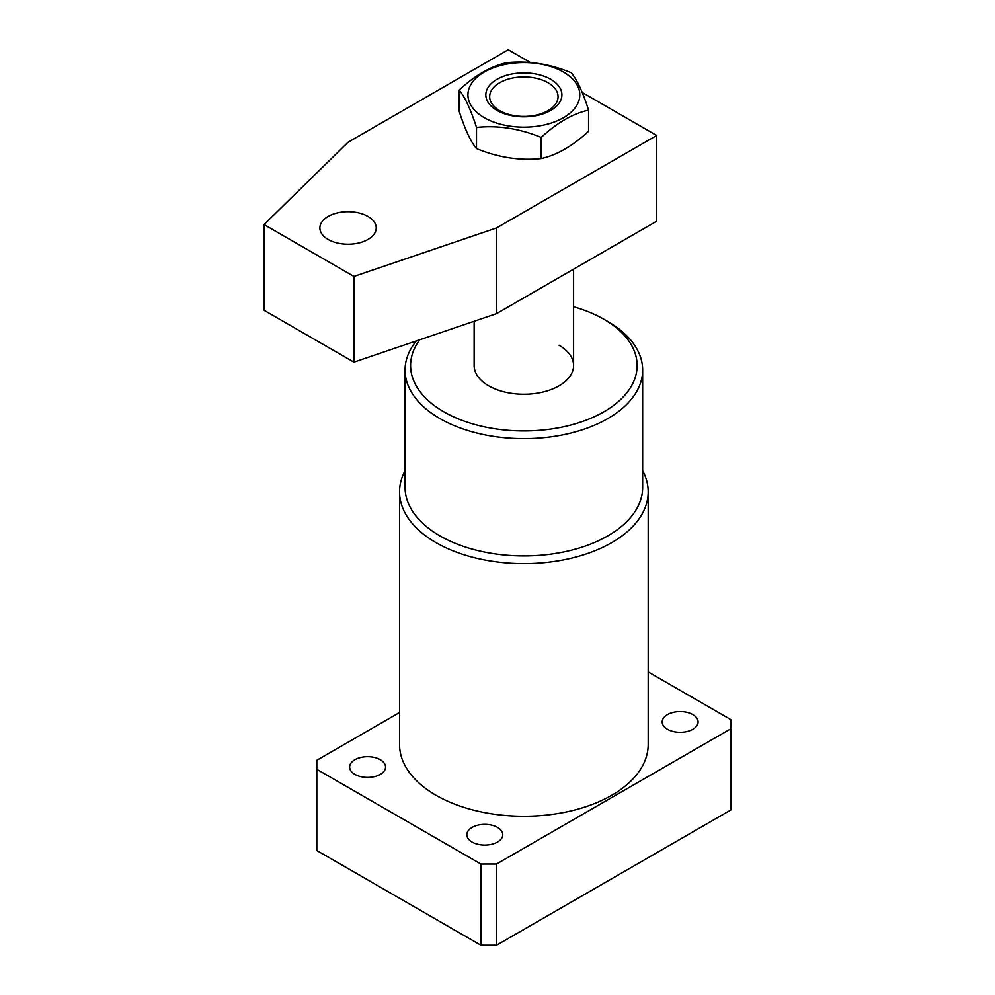 <?xml version="1.0" encoding="UTF-8"?>
<svg xmlns="http://www.w3.org/2000/svg" width="995" height="995" viewBox="0 0 995 995"><rect width="100%" height="100%" fill="white"/><g stroke="black" fill="none" stroke-linecap="round" stroke-linejoin="round"><path stroke-width="1.49" d="M416.32 340.937A118.791 68.58 0 0 0 405.077 370.053L405.077 487.351A118.791 68.58 0 0 0 439.877 535.845A118.791 68.58 0 0 0 569.327 550.708A118.791 68.58 0 0 0 642.658 487.351L642.658 370.053A118.791 68.58 0 0 0 607.87 321.559L603.965 319.308A113.268 65.396 0 0 0 573.593 306.783M642.658 470.697A124.313 71.777 180 0 1 648.193 491.866A124.313 71.777 180 0 1 571.441 558.17A124.313 71.777 180 0 1 435.972 542.611A124.313 71.777 180 0 1 399.555 491.866A124.313 71.777 180 0 1 405.077 470.697M419.778 339.755A113.268 65.396 0 0 0 443.782 411.781A113.268 65.396 0 0 0 603.965 411.781A113.268 65.396 0 0 0 603.965 319.308L607.87 321.559M405.077 370.053A118.791 68.58 0 0 0 439.877 418.547A118.791 68.58 0 0 0 569.327 433.422A118.791 68.58 0 0 0 642.658 370.053M474.142 321.273L474.142 365.538A49.725 28.706 0 0 0 488.707 385.849A49.725 28.706 0 0 0 542.897 392.067A49.725 28.706 0 0 0 573.593 365.538A49.725 28.706 0 0 0 559.028 345.24M380.289 759.72A17.96 10.373 0 0 0 360.725 757.481A17.96 10.373 0 0 0 349.643 767.058A17.96 10.373 0 0 0 354.892 774.384A17.96 10.373 0 0 0 374.468 776.635A17.96 10.373 0 0 0 385.55 767.058A17.96 10.373 0 0 0 380.289 759.72M497.5 827.392A17.96 10.373 0 0 0 477.936 825.141A17.96 10.373 0 0 0 466.842 834.718A17.96 10.373 0 0 0 472.103 842.056A17.96 10.373 0 0 0 491.679 844.295A17.96 10.373 0 0 0 502.761 834.718A17.96 10.373 0 0 0 497.5 827.392M692.843 714.609A17.96 10.373 0 0 0 673.279 712.358A17.96 10.373 0 0 0 662.197 721.935A17.96 10.373 0 0 0 667.446 729.273A17.96 10.373 0 0 0 687.023 731.524A17.96 10.373 0 0 0 698.104 721.935A17.96 10.373 0 0 0 692.843 714.609M399.555 491.866L399.555 744.496A124.313 71.777 0 0 0 435.972 795.254A124.313 71.777 0 0 0 571.441 810.813A124.313 71.777 0 0 0 648.193 744.496L648.193 491.866M399.555 712.507L316.808 760.292L316.808 850.514L480.896 945.25L480.896 864.046L496.517 864.046L730.939 728.713L730.939 719.683L648.193 671.911M496.517 864.046L496.517 945.25L730.939 809.918L730.939 728.713M496.517 945.25L480.896 945.25M316.808 769.309L480.896 864.046M328.139 239.447A28.183 16.268 0 0 0 358.847 242.979A28.183 16.268 0 0 0 376.234 227.942A28.183 16.268 0 0 0 367.988 216.437A28.183 16.268 0 0 0 337.28 212.918A28.183 16.268 0 0 0 319.88 227.942A28.183 16.268 0 0 0 328.139 239.447M582.212 92.46L656.712 135.469L656.712 221.176L496.53 313.661L353.921 362.155L264.061 310.278L264.061 224.559L348.063 142.235L508.246 49.75L530.285 62.474M656.712 135.469L496.53 227.942L353.921 276.436L264.061 224.559M496.53 313.661L496.53 227.942M353.921 362.155L353.921 276.436M496.965 110.395A38.059 21.977 180 0 1 496.965 79.326A38.059 21.977 180 0 1 550.782 79.326A38.059 21.977 180 0 1 550.782 110.395A38.059 21.977 180 0 1 496.965 110.395M548.046 82.722A34.191 19.738 0 0 0 510.783 78.443A34.191 19.738 0 0 0 489.677 96.689A34.191 19.738 0 0 0 499.701 110.644A34.191 19.738 0 0 0 536.952 114.922A34.191 19.738 0 0 0 558.058 96.689A34.191 19.738 0 0 0 548.046 82.722M563.431 72.026A55.944 32.3 180 0 1 563.431 117.696A55.944 32.3 180 0 1 484.316 117.696A55.944 32.3 180 0 1 484.316 72.026A55.944 32.3 180 0 1 563.431 72.026M476.505 127.422C498.022 125.183 519.589 128.529 541.205 137.434C556.951 122.783 572.747 113.666 588.58 110.084C582.809 92.1 577.038 79.65 571.242 72.722C549.725 63.829 528.158 60.496 506.53 62.71C490.697 66.292 474.913 75.409 459.168 90.06C464.926 96.925 470.71 109.375 476.505 127.422L476.505 148.578C470.734 141.713 464.963 129.263 459.168 111.229L459.168 90.06M588.58 110.084L588.58 131.24C572.747 145.942 556.951 155.058 541.205 158.591C519.688 160.817 498.122 157.484 476.505 148.578M541.205 158.591L541.205 137.434M573.593 365.538L573.593 269.16"/></g></svg>
